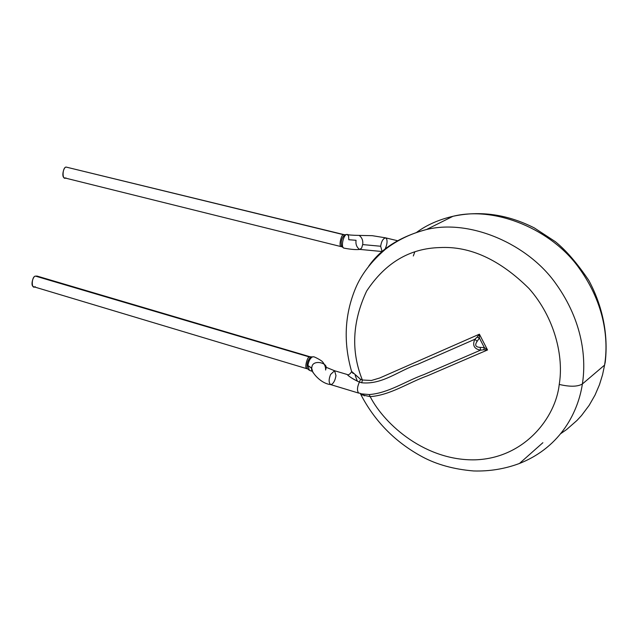 <?xml version="1.0" encoding="UTF-8"?>
<svg xmlns="http://www.w3.org/2000/svg" width="638" height="638" viewBox="0 0 638 638"><rect width="100%" height="100%" fill="white"/><g stroke="black" fill="none" stroke-linecap="round" stroke-linejoin="round"><path stroke-width="0.96" d="M35.226 286.669C31.015 290.059 31.509 275.943 35.608 276.15C33.192 275.377 29.946 286.326 33.798 286.757L307.109 368.772C303.919 368.612 307.476 356.323 309.438 356.969L310.626 356.754L309.438 356.969L35.608 276.15L309.438 356.969C307.476 356.323 303.919 368.612 307.109 368.772L307.388 368.652C306.471 364.131 307.612 360.239 310.802 356.993L309.438 356.969L310.802 356.993C307.612 360.239 306.471 364.123 307.388 368.652L309.302 370.247M310.802 356.993L37.012 276.063L35.608 276.15M311.081 356.857L312.484 356.881L311.081 356.857M309.398 370.287L307.915 365.51C308.617 361.116 310.14 358.237 312.484 356.881C310.14 358.237 308.617 361.116 307.915 365.51L309.398 370.287L311.735 371.204L311.599 367.99L307.915 365.51L311.671 368.214L311.918 366.986C312.732 359.011 328.977 362.934 325.811 368.963L325.611 370.032C325.771 367.321 324.822 364.673 322.756 362.089C321.919 360.494 313.465 356.243 313.577 356.825L312.484 356.881M312.995 372.616L311.671 368.214L311.918 366.986L311.671 368.214L312.995 372.616M65.913 177.89C61.79 180.945 62.388 166.51 66.36 167.132L68.378 167.627M335.963 375.575C335.333 379.69 333.977 382.593 331.888 384.283L330.516 384.554C328.65 382.521 328.682 379.147 330.628 374.418L334.583 370.742L335.963 375.575M325.611 370.032L325.811 368.963C328.977 362.934 312.732 359.011 311.918 366.986C308.975 369.147 319.51 383.462 330.516 384.554C328.65 382.521 328.682 379.147 330.628 374.418L334.583 370.742L326.839 367.576M359.473 393.128L361.523 393.869L369.25 394.555C388.678 393.064 405.162 381.325 423.895 374.594L480.478 350.182L480.294 347.383C475.541 347.176 474.505 345.15 477.168 341.314L474.847 339.272C472.208 345.254 474.082 348.89 480.478 350.182L483.732 349.776L484.346 347.622L480.294 347.383L480.478 350.182C474.082 348.89 472.208 345.254 474.847 339.272L477.168 341.314L479.385 338.004L477.184 337.087L474.847 339.272L417.683 364.314C398.598 370.59 382.648 384.842 361.714 382.776L359.393 382.09C353.117 379.108 349.034 376.572 347.144 374.482L334.583 370.742M483.732 349.776L487.536 349.967L484.346 347.622L483.732 349.776L480.478 350.182L423.895 374.594C405.162 381.325 388.678 393.064 369.25 394.555L370.168 396.637C390.608 395.105 407.985 382.76 427.739 375.686L487.536 349.967L483.732 349.776M484.346 347.622L479.385 338.004L477.168 341.314C474.505 345.15 475.541 347.176 480.294 347.383L484.346 347.622L487.536 349.967L479.393 334.184L477.184 337.087L479.385 338.004L484.346 347.622M347.239 234.433L344.695 234.8L66.36 167.132C63.744 166.079 60.857 177.866 64.805 177.938L341.442 246.699C338.156 246.906 341.489 233.715 343.587 234.696L66.36 167.132L343.587 234.696C341.489 233.715 338.156 246.906 341.442 246.699L341.721 246.595C340.572 242.153 341.553 238.221 344.679 234.8L344.695 234.8C341.561 238.197 340.572 242.129 341.721 246.595L343.922 248.11M330.516 384.554L358.771 393.128C356.881 390.942 357.089 387.258 359.393 382.09C357.128 387.099 356.889 390.767 358.676 393.096M360.342 393.582L361.602 394.786L370.168 396.637C385.121 425.514 426.248 461.043 475.374 459.823C524.595 458.14 555.738 417.467 559.231 384.427C563.944 356.754 554.837 317.66 528.958 288.464C499.714 259.554 469.959 245.925 439.678 247.576C409.58 248.405 385.232 262.904 366.635 291.08C352.288 321.743 350.868 351.386 362.368 380.009L360.526 379.259L359.393 382.09L361.714 382.776L362.368 380.009L371.404 380.479L379.73 377.991L479.393 334.184L379.73 377.991L371.404 380.479L362.368 380.009L361.714 382.776C382.648 384.842 398.598 370.59 417.683 364.314L474.847 339.272L477.184 337.087M347.383 374.697C349.839 377.122 353.843 379.586 359.393 382.09L360.526 379.259L362.368 380.009C350.868 351.386 352.288 321.743 366.635 291.08C385.232 262.904 409.58 248.405 439.678 247.576C469.959 245.925 499.714 259.554 528.958 288.464C554.837 317.66 563.944 356.754 559.231 384.427C569.878 386.939 577.589 386.787 582.374 383.988C578.546 409.859 562.102 446.664 519.46 463.467C562.102 446.664 578.546 409.859 582.374 383.988C577.589 386.787 569.878 386.939 559.231 384.427C555.738 417.467 524.595 458.14 475.374 459.823C426.248 461.043 385.121 425.514 370.168 396.637C390.608 395.105 407.985 382.76 427.739 375.686L487.536 349.967L479.393 334.184L479.385 338.004M353.045 373.429L351.61 371.483L360.526 379.259L351.514 371.348M361.602 394.786L360.885 393.718L361.602 394.786L370.168 396.637L369.25 394.555M347.287 234.441L348.595 236.084L348.779 239.721L356.052 240.295L348.779 239.721M582.374 383.988C586.186 360.023 583.571 322.23 555.698 283.447C528.184 244.37 470.605 218.746 426.535 229.505C399.994 236.658 380.719 248.884 368.708 266.182C380.719 248.884 399.994 236.658 426.535 229.505C470.605 218.746 528.184 244.37 555.698 283.447C583.571 322.23 586.186 360.023 582.374 383.988L604.577 365.096C608.381 341.84 605.956 305.243 578.921 267.848C552.221 230.166 496.125 205.627 452.956 216.298C438.888 219.6 426.822 224.919 416.774 232.256C426.822 224.919 438.888 219.6 452.956 216.298C496.125 205.627 552.221 230.166 578.921 267.848C605.956 305.243 608.381 341.84 604.577 365.096L582.374 383.988M355.199 375.463L357.376 381.229M397.45 240.701L385.527 237.83C383.031 238.596 381.404 241.395 380.663 246.244L382.098 251.524L380.663 246.244L362.671 244.585C363.221 240.638 362.041 237.583 359.138 235.406L358.739 235.43L359.138 235.406C362.041 237.583 363.221 240.638 362.671 244.585L361.618 248.11L359.593 249.458L361.618 248.11L362.671 244.585L380.663 246.244C381.404 241.395 383.031 238.596 385.527 237.83L386.58 238.851C387.545 241.339 387.027 244.809 385.025 249.267M347.295 234.449L346.705 234.465C343.172 235.063 340.668 247.807 344.018 248.134C350.685 249.402 355.876 249.841 359.593 249.458C356.69 247.273 355.51 244.226 356.052 240.295M560.69 433.68L566.632 429.526L577.055 420.378L581.545 415.498L589.153 405.361L595.063 395.01L599.465 384.73L602.567 374.713L604.577 365.096L602.567 374.713L599.465 384.73L595.063 395.01L589.153 405.361L581.545 415.498L577.055 420.378L566.632 429.526L560.69 433.68M364.258 395.895L363.357 394.204M605.223 362.201L604.577 365.096L605.223 362.201C608.437 334.814 602.703 306.192 588.786 280.401C577.111 263.135 565.954 250.216 555.307 241.635L534.341 227.933C507.433 214.312 480.302 210.428 452.956 216.298L426.535 229.505C411.223 233.428 397.53 240 385.456 249.227C371.26 261.452 361.275 274.515 355.486 288.416C344.576 314.781 343.276 342.47 351.602 371.483C352.551 370.638 349.058 376.149 347.144 374.482M413.312 255.974L414.836 251.819M310.81 356.993L313.425 356.786M542.882 442.7L519.46 463.467C504.786 468.946 489.498 471.442 473.579 470.956C453.849 469.289 436.767 464.576 422.356 456.84C395.074 442.102 374.41 421.04 360.382 393.646L360.956 393.734M385.527 237.83L372.241 235.677L359.138 235.406C352.184 235.286 348.236 234.967 347.295 234.441M382.098 251.524L360.007 249.426"/></g></svg>

